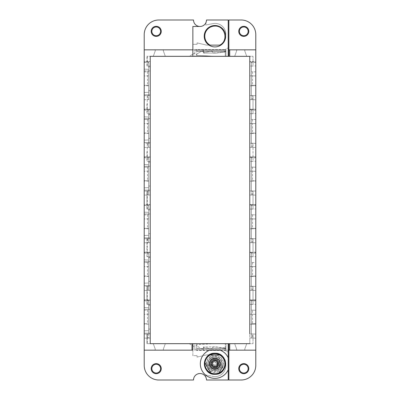 <?xml version="1.0" encoding="UTF-8"?>
<svg xmlns="http://www.w3.org/2000/svg" width="400" height="400" viewBox="0 0 400 400"><rect width="100%" height="100%" fill="white"/><g stroke="black" fill="none" stroke-linecap="round" stroke-linejoin="round"><path stroke-width="0.3" stroke-dasharray="2 1.5" d="M228.865 343.675L228.865 350.16L255.785 350.16L255.785 365.405A14.595 14.595 0 0 1 241.19 380L228.865 380L228.865 350.16L255.785 350.16L255.785 334.1L252.54 333.985L252.54 337.96L249.785 338.055L249.785 343.675L215.685 343.675L228.215 343.675L228.215 380L206.485 380A6.485 6.485 0 0 0 206.355 378.71A6.485 6.485 0 0 1 206.355 378.71L206.62 380L206.355 378.71A6.485 6.485 0 0 1 206.355 378.71L205.59 374.95L206.355 378.705A6.485 6.485 0 0 0 193.515 380L158.81 380A14.595 14.595 0 0 1 144.215 365.405L144.215 310.26L147.46 310.15L147.46 323.77L144.215 323.66L147.46 323.77M148.595 61.595L150.215 61.54L148.595 61.595L148.595 99.62L148.595 94.775L148.595 99.62L150.215 99.68L150.215 56.325L146.975 56.325L189.195 56.325L194.81 53.08L194.81 49.84L194.81 53.08L189.195 56.325L225.295 56.325L225.295 49.84L144.215 49.84L144.215 61.44L148.595 61.595L144.215 61.44L144.215 71.885L148.595 71.73L144.215 71.885L144.215 85.28L148.595 85.43L144.215 85.28L144.215 95.72L148.595 95.57L144.215 95.72L144.215 109.115L148.595 109.27L144.215 109.115L144.215 119.56L148.595 119.405L144.215 119.56L144.215 132.955L148.595 133.11L144.215 132.955L144.215 143.395L148.595 143.245L144.215 143.395L144.215 156.795L148.595 156.945L144.215 156.795L144.215 167.235L148.595 167.08L144.215 167.235L144.215 180.63L148.595 180.785L144.215 180.63L144.215 191.07L148.595 190.92L144.215 191.07L144.215 204.47L148.595 204.62L144.215 204.47L144.215 214.91L148.595 214.755L144.215 214.91L144.215 228.305L148.595 228.46L144.215 228.305L144.215 238.745L148.595 238.595L144.215 238.745L144.215 252.145L148.595 252.295L144.215 252.145L144.215 262.585L148.595 262.43L144.215 262.585L144.215 275.98L148.595 276.135L144.215 275.98L144.215 286.425L148.595 286.27L144.215 286.425L144.215 299.82L148.595 299.975L144.215 299.82L144.215 310.26L147.46 310.15M147.46 337.96L148.595 338L148.595 300.38L148.595 305.225L148.595 300.38L150.215 300.32L150.215 299.915L148.595 299.975L148.595 300.38L150.215 300.32L150.215 338.055L147.46 337.96L147.46 333.985L144.215 334.1L147.46 333.985M147.46 286.31L147.46 290.285L150.215 290.38L150.215 299.915L148.595 299.975M144.215 290.475L144.215 285.475L144.215 290.475L148.595 290.325L148.595 252.705L148.595 257.55L148.595 252.705L150.215 252.645L150.215 252.24L148.595 252.295L148.595 252.705L150.215 252.645L150.215 290.38L148.595 290.325L148.595 285.475L148.595 290.325L147.46 290.285M147.46 262.47L147.46 276.095M147.46 238.635L147.46 242.61L150.215 242.705L150.215 252.24L148.595 252.295M144.215 242.8L144.215 237.8L144.215 242.8L148.595 242.65L148.595 205.025L148.595 209.875L148.595 205.025L150.215 204.97L150.215 204.565L148.595 204.62L148.595 205.025L150.215 204.97L150.215 242.705L148.595 242.65L148.595 237.8L148.595 242.65L147.46 242.61M147.46 214.795L147.46 228.42M147.46 190.96L147.46 194.935L150.215 195.03L150.215 204.565L148.595 204.62M144.215 195.125L144.215 190.125L144.215 195.125L148.595 194.975L148.595 157.35L148.595 162.2L148.595 157.35L150.215 157.295L150.215 156.89L148.595 156.945L148.595 157.35L150.215 157.295L150.215 195.03L148.595 194.975L148.595 190.125L148.595 194.975L147.46 194.935M147.46 167.12L147.46 180.745M147.46 143.285L147.46 147.26L150.215 147.355L150.215 156.89L148.595 156.945M144.215 147.45L144.215 142.45L144.215 147.45L148.595 147.295L148.595 109.675L148.595 114.525L148.595 109.675L150.215 109.62L150.215 109.215L148.595 109.27L148.595 109.675L150.215 109.62L150.215 147.355L148.595 147.295L148.595 142.45L148.595 147.295L147.46 147.26M147.46 119.445L147.46 133.07M147.46 95.605L147.46 99.58L150.215 99.68L150.215 109.215L148.595 109.27M147.46 71.77L147.46 85.395M154.475 49.84A0.81 0.81 0 0 1 155.235 50.925L153.27 56.325L155.235 50.925A0.81 0.81 0 0 0 154.475 49.84M144.215 49.84L192.865 49.84L192.865 44.325L192.865 49.84L225.295 49.84L225.295 49.515L228.215 47.83L225.295 49.515L225.295 56.325L225.295 50.755L194.81 50.755L194.81 56.325L225.295 56.325L225.295 49.515L225.295 50.755L194.81 50.755L194.81 49.515L194.81 56.325L228.215 56.325L228.215 20L206.62 20L205.59 25.05L206.355 21.295A6.485 6.485 0 0 1 206.355 21.295L206.485 20A6.485 6.485 0 0 1 200 26.485A6.485 6.485 0 0 1 193.515 20L158.81 20A14.595 14.595 0 0 0 144.215 34.595L144.215 49.84L192.865 49.84L192.865 26.485L200 26.485M205.59 25.05L213.04 23.6A10.705 10.705 0 0 1 225.785 34.11A10.705 10.705 0 0 0 213.04 23.6L205.59 25.05M225.785 34.11L225.785 36.215A10.705 10.705 0 0 1 220.995 45.135A10.705 10.705 0 0 0 225.785 36.215L225.785 34.11M220.995 45.135L219.735 45.135A10.135 10.135 0 0 0 222.745 29.775A10.135 10.135 0 0 0 207.095 29.775A10.135 10.135 0 0 0 210.105 45.135L206.74 45.135L197.08 42.905L197.08 44.325L192.865 44.325L197.08 44.325L197.08 42.905L206.74 45.135L220.995 45.135M156.215 35.73A4.38 4.38 0 0 0 160.595 31.35A4.38 4.38 0 0 0 156.215 26.975A4.38 4.38 0 0 0 151.84 31.35A4.38 4.38 0 0 0 156.215 35.73M192.865 56.325L192.865 49.84M144.215 350.16L192.865 350.16L192.865 355.675L197.08 355.675L192.865 355.675L192.865 350.16L144.215 350.16L192.865 350.16M228.215 369.8A14.595 14.595 0 0 1 204.305 373.8A14.595 14.595 0 0 1 209.68 350.16L220.16 350.16A14.595 14.595 0 0 1 228.215 357.77M197.08 357.095L197.08 355.675L197.08 357.095L206.74 354.865L197.08 357.095M220.995 354.865L206.74 354.865L220.995 354.865A10.705 10.705 0 0 1 225.785 363.785A10.705 10.705 0 0 0 220.995 354.865M225.785 365.89L225.785 363.785L225.785 365.89A10.705 10.705 0 0 1 213.04 376.4A10.705 10.705 0 0 0 225.785 365.89M205.59 374.95L213.04 376.4L205.59 374.95M156.215 364.27A4.38 4.38 0 0 0 151.84 368.65A4.38 4.38 0 0 0 156.215 373.025A4.38 4.38 0 0 0 160.595 368.65A4.38 4.38 0 0 0 156.215 364.27M214.92 356.89A6.89 6.89 0 0 0 208.025 363.785A6.89 6.89 0 0 0 214.92 370.675A6.89 6.89 0 0 0 221.81 363.785A6.89 6.89 0 0 0 214.92 356.89A6.89 6.89 0 0 0 208.025 363.785A6.89 6.89 0 0 0 214.92 370.675A6.89 6.89 0 0 0 221.81 363.785A6.89 6.89 0 0 0 214.92 356.89M144.215 338.155L144.215 333.15L144.215 338.155L150.215 338.055L150.215 343.675L150.215 333.945L146.975 334.005L150.215 333.945M228.215 343.675L146.975 343.675L146.975 334.005L146.975 343.675L150.215 343.675M153.27 343.675L155.235 349.075A0.81 0.81 0 0 1 154.475 350.16A0.81 0.81 0 0 0 155.235 349.075L153.27 343.675M144.215 309.315L144.215 300.225L144.215 309.315L148.595 309.315L148.595 314.16L148.595 305.225L148.595 309.315L144.215 309.315M144.215 333.15L144.215 324.065L144.215 333.15L148.595 333.15L148.595 324.215L148.595 333.15L144.215 333.15M144.215 330.84L148.595 330.685L148.595 307.69L144.215 307.54L148.595 307.69L148.595 330.685L144.215 330.84L144.215 307.54L144.215 330.84M144.215 261.64L144.215 252.55L144.215 261.64L148.595 261.64L148.595 266.485L148.595 257.55L148.595 261.64L144.215 261.64M144.215 285.475L144.215 276.39L144.215 285.475L148.595 285.475L148.595 276.54L148.595 285.475L144.215 285.475M144.215 283.165L148.595 283.01L148.595 260.015L144.215 259.865L148.595 260.015L148.595 283.01L144.215 283.165L144.215 259.865L144.215 283.165M144.215 213.96L144.215 204.875L144.215 213.96L148.595 213.96L148.595 218.81L148.595 209.875L148.595 213.96L144.215 213.96M144.215 237.8L144.215 228.71L144.215 237.8L148.595 237.8L148.595 228.865L148.595 237.8L144.215 237.8M144.215 235.49L148.595 235.335L148.595 212.34L144.215 212.19L148.595 212.34L148.595 235.335L144.215 235.49L144.215 212.19L144.215 235.49M144.215 166.285L144.215 157.2L144.215 166.285L148.595 166.285L148.595 171.135L148.595 162.2L148.595 166.285L144.215 166.285M144.215 190.125L144.215 181.035L144.215 190.125L148.595 190.125L148.595 181.19L148.595 190.125L144.215 190.125M144.215 187.81L148.595 187.66L148.595 164.665L144.215 164.51L148.595 164.665L148.595 187.66L144.215 187.81L144.215 164.51L144.215 187.81M144.215 118.61L144.215 109.525L144.215 118.61L148.595 118.61L148.595 123.46L148.595 114.525L148.595 118.61L144.215 118.61M144.215 142.45L144.215 133.36L144.215 142.45L148.595 142.45L148.595 133.515L148.595 142.45L144.215 142.45M144.215 140.135L148.595 139.985L148.595 116.99L144.215 116.835L148.595 116.99L148.595 139.985L144.215 140.135L144.215 116.835L144.215 140.135M144.215 70.935L144.215 61.845L144.215 70.935L148.595 70.935L148.595 75.785L148.595 62L148.595 70.935L144.215 70.935M144.215 94.775L144.215 85.685L144.215 94.775L148.595 94.775L148.595 85.84L148.595 94.775L144.215 94.775M144.215 92.46L148.595 92.31L148.595 69.315L144.215 69.16L148.595 69.315L148.595 92.31L144.215 92.46L144.215 69.16L144.215 92.46M150.215 56.325L150.215 66.055L146.975 65.995L150.215 66.055M150.215 104L150.215 113.73L146.975 113.675L150.215 113.73L150.215 104M150.215 199.35L150.215 209.08L146.975 209.025L146.975 190.975L150.215 190.92L150.215 199.35L150.215 190.92L147.29 190.97L147.29 209.03L150.215 209.08L150.215 199.35M150.215 247.025L150.215 256.755L146.975 256.7L150.215 256.755L150.215 247.025M150.215 151.675L150.215 161.405L146.975 161.35L150.215 161.405L150.215 151.675M150.215 294.705L150.215 304.43L146.975 304.375L146.975 286.325L150.215 286.27L150.215 294.705L150.215 286.27L147.29 286.32L147.29 304.38L150.215 304.43L150.215 294.705M144.215 99.775L147.46 99.58M148.595 62L144.215 61.845M225.295 50.65A1.295 1.295 0 0 1 224.15 51.935L216.54 52.84L212.485 52.84L212.485 51.295L212.485 52.84L216.54 52.84L224.15 51.935A1.295 1.295 0 0 0 225.295 50.65M212.325 51.135L211.76 51.135A1.62 1.62 0 0 0 211.42 51.17L204.025 52.745A0.65 0.65 0 0 1 203.245 52.05L203.44 49.84L203.245 52.05A0.65 0.65 0 0 0 204.025 52.745L211.42 51.17A1.62 1.62 0 0 1 211.76 51.135L212.325 51.135M165.325 56.325L163.36 50.925A0.81 0.81 0 0 1 164.12 49.84A0.81 0.81 0 0 0 163.36 50.925L165.325 56.325M156.215 26.325A5.025 5.025 0 0 0 151.19 31.35A5.025 5.025 0 0 0 156.215 36.38A5.025 5.025 0 0 0 161.245 31.35A5.025 5.025 0 0 0 156.215 26.325M194.81 343.675L225.295 343.675L194.81 343.675L194.81 349.245L225.295 349.245L225.295 343.675L225.295 350.485L225.295 349.245L194.81 349.245L194.81 343.675M156.215 363.62A5.025 5.025 0 0 0 151.19 368.65A5.025 5.025 0 0 0 156.215 373.675A5.025 5.025 0 0 0 161.245 368.65A5.025 5.025 0 0 0 156.215 363.62M189.195 343.675L194.81 346.92L194.81 350.16L194.81 346.92L189.195 343.675M164.12 350.16A0.81 0.81 0 0 1 163.36 349.075L165.325 343.675L163.36 349.075A0.81 0.81 0 0 0 164.12 350.16M224.15 348.065A1.295 1.295 0 0 1 225.295 349.35A1.295 1.295 0 0 0 224.15 348.065L216.54 347.16L212.485 347.16L212.485 348.705L211.76 348.865A1.62 1.62 0 0 1 211.42 348.83L204.025 347.255L211.42 348.83A1.62 1.62 0 0 0 211.76 348.865L212.485 348.705L212.485 347.16L216.54 347.16L224.15 348.065M203.245 347.95A0.65 0.65 0 0 1 204.025 347.255A0.65 0.65 0 0 0 203.245 347.95L203.44 350.16L203.245 347.95M225.295 350.485L225.295 350.16L225.295 350.485L228.215 352.17L225.295 350.485L225.295 350.16L225.295 350.485L194.81 350.485L194.81 349.245L194.81 350.485L225.295 350.485M148.595 314.16L144.215 314.315M148.595 324.215L144.215 324.065M148.595 266.485L144.215 266.64M148.595 276.54L144.215 276.39M148.595 218.81L144.215 218.965M148.595 228.865L144.215 228.71M148.595 171.135L144.215 171.29M148.595 181.19L144.215 181.035M148.595 123.46L144.215 123.61M148.595 133.515L144.215 133.36M148.595 75.785L144.215 75.935M148.595 85.84L144.215 85.685M146.975 65.995L146.975 56.325L146.975 65.995M147.29 95.62L150.215 95.57L146.975 95.625L147.29 95.62L147.29 113.68M146.975 104L146.975 113.675L146.975 104M147.29 209.03L146.975 209.025L146.975 190.975L147.29 190.97M146.975 238.65L150.215 238.595L146.975 238.65L146.975 247.025L146.975 238.65M146.975 256.7L146.975 247.025L146.975 256.7M147.29 143.295L150.215 143.245L146.975 143.3L147.29 143.295L147.29 161.355M146.975 151.675L146.975 161.35L146.975 151.675M147.29 304.38L146.975 304.375L146.975 286.325L147.29 286.32M225.295 49.84L225.295 49.515L225.295 49.84M194.81 49.515L225.295 49.515L194.81 49.515M214.92 46.92A10.705 10.705 0 0 1 204.215 36.215A10.705 10.705 0 0 1 214.92 25.515A10.705 10.705 0 0 1 225.62 36.215A10.705 10.705 0 0 1 214.92 46.92M214.92 353.245A10.54 10.54 0 0 1 225.46 363.785A10.54 10.54 0 0 1 214.92 374.325A10.54 10.54 0 0 1 204.38 363.785A10.54 10.54 0 0 1 214.92 353.245M228.865 56.325L228.865 49.84L255.785 49.84L255.785 34.595A14.595 14.595 0 0 0 241.19 20L228.865 20L228.865 49.84L255.785 49.84L255.785 61.44L251.405 61.595L255.785 61.44L255.785 71.885L251.405 71.73L255.785 71.885L255.785 85.28L251.405 85.43L255.785 85.28L255.785 109.115L251.405 109.27L255.785 109.115L255.785 119.56L251.405 119.405L255.785 119.56L255.785 132.955L251.405 133.11L255.785 132.955L255.785 156.795L251.405 156.945L255.785 156.795L255.785 167.235L251.405 167.08L255.785 167.235L255.785 180.63L251.405 180.785L255.785 180.63L255.785 204.47L251.405 204.62L255.785 204.47L255.785 214.91L251.405 214.755L255.785 214.91L255.785 228.305L251.405 228.46L255.785 228.305L255.785 252.145L251.405 252.295L255.785 252.145L255.785 262.585L251.405 262.43L255.785 262.585L255.785 275.98L251.405 276.135L255.785 275.98L255.785 299.82L251.405 299.975L255.785 299.82L255.785 310.26L251.405 310.11L251.405 323.81L255.785 323.66L255.785 310.26L252.54 310.15L252.54 323.77L255.785 323.66L255.785 334.1L252.54 333.985M252.54 323.77L251.405 323.81L251.405 338L255.785 338.155L251.405 338L251.405 324.215L255.785 324.065L255.785 338.155L255.785 324.065L251.405 324.215L251.405 338L249.785 338.055L249.785 300.32L251.405 300.38L251.405 314.16L251.405 300.38L255.785 300.225L255.785 314.315L255.785 300.225L251.405 300.38L251.405 310.11L252.54 310.15M252.54 286.31L251.405 286.27L251.405 290.325L255.785 290.475L251.405 290.325L251.405 276.54L255.785 276.39L255.785 290.475L255.785 276.39L251.405 276.54L251.405 290.325L249.785 290.38L249.785 252.645L251.405 252.705L251.405 266.485L251.405 252.705L255.785 252.55L255.785 266.64L255.785 252.55L251.405 252.705L251.405 286.27L255.785 286.425L252.54 286.31L252.54 290.285L249.785 290.38L249.785 299.915L251.405 299.975L249.785 300.03L251.405 299.975M252.54 262.47L252.54 276.095M252.54 238.635L251.405 238.595L251.405 242.65L255.785 242.8L251.405 242.65L251.405 228.865L255.785 228.71L255.785 242.8L255.785 228.71L251.405 228.865L251.405 242.65L249.785 242.705L249.785 204.97L251.405 205.025L251.405 218.81L251.405 205.025L255.785 204.875L255.785 218.965L255.785 204.875L251.405 205.025L251.405 238.595L255.785 238.745L252.54 238.635L252.54 242.61L249.785 242.705L249.785 252.24L251.405 252.295L249.785 252.355L251.405 252.295M252.54 214.795L252.54 228.42M252.54 190.96L251.405 190.92L251.405 194.975L255.785 195.125L251.405 194.975L251.405 181.19L255.785 181.035L255.785 195.125L255.785 181.035L251.405 181.19L251.405 194.975L249.785 195.03L249.785 157.295L251.405 157.35L251.405 171.135L251.405 157.35L255.785 157.2L255.785 171.29L255.785 157.2L251.405 157.35L251.405 190.92L255.785 191.07L252.54 190.96L252.54 194.935L249.785 195.03L249.785 204.565L251.405 204.62L249.785 204.68L251.405 204.62M252.54 167.12L252.54 180.745M252.54 143.285L251.405 143.245L251.405 147.295L255.785 147.45L251.405 147.295L251.405 133.515L255.785 133.36L255.785 147.45L255.785 133.36L251.405 133.515L251.405 147.295L249.785 147.355L249.785 109.62L251.405 109.675L251.405 123.46L251.405 109.675L255.785 109.525L255.785 123.61L255.785 109.525L251.405 109.675L251.405 143.245L255.785 143.395L252.54 143.285L252.54 147.26L249.785 147.355L249.785 156.89L251.405 156.945L249.785 157.005L251.405 156.945M252.54 119.445L252.54 133.07M252.54 95.605L251.405 95.57L251.405 99.62L255.785 99.775L251.405 99.62L251.405 85.84L255.785 85.685L255.785 99.775L255.785 85.685L251.405 85.84L251.405 99.62L249.785 99.68L249.785 61.945L251.405 62L251.405 75.785L251.405 62L255.785 61.845L255.785 75.935L255.785 61.845L251.405 62L251.405 95.57L255.785 95.72L252.54 95.605L252.54 99.58L249.785 99.68L249.785 109.215L251.405 109.27L249.785 109.325L251.405 109.27M252.54 71.77L252.54 85.395M255.785 49.84L228.215 49.84M228.215 56.325L225.945 56.325L225.945 50.795A1.295 1.295 0 0 1 224.795 52.085A1.295 1.295 0 0 0 225.945 50.795L225.945 49.84L225.945 51.405L196.755 51.405L196.755 56.325L225.945 56.325L225.945 49.84L225.945 51.405L196.755 51.405L196.755 49.84L225.945 49.84L196.755 49.84L196.755 56.325L249.785 56.325L249.785 61.54L251.405 61.595L249.785 61.65L251.405 61.595M246.73 56.325L244.765 50.925A0.81 0.81 0 0 1 245.525 49.84A0.81 0.81 0 0 0 244.765 50.925L246.73 56.325M243.785 35.73A4.38 4.38 0 0 0 248.16 31.35A4.38 4.38 0 0 0 243.785 26.975A4.38 4.38 0 0 0 239.405 31.35A4.38 4.38 0 0 0 243.785 35.73M243.785 373.025A4.38 4.38 0 0 0 248.16 368.65A4.38 4.38 0 0 0 243.785 364.27A4.38 4.38 0 0 0 239.405 368.65A4.38 4.38 0 0 0 243.785 373.025M228.215 350.16L225.945 350.16L225.945 348.595L196.755 348.595L196.755 350.16L196.755 343.675L225.945 343.675L225.945 350.16L196.755 350.16L255.785 350.16M245.525 350.16A0.81 0.81 0 0 1 244.765 349.075L246.73 343.675L244.765 349.075A0.81 0.81 0 0 0 245.525 350.16M255.785 314.315L251.405 314.16L251.405 304.45L255.785 304.295L251.405 304.45L251.405 333.93L251.405 314.16L249.785 314.22L255.785 314.315M255.785 334.085L251.405 333.93L255.785 334.085L255.785 304.295L255.785 334.085M255.785 266.64L251.405 266.485L251.405 256.775L255.785 256.62L251.405 256.775L251.405 286.255L251.405 266.485L249.785 266.545L255.785 266.64M255.785 286.405L251.405 286.255L255.785 286.405L255.785 256.62L255.785 286.405M255.785 218.965L251.405 218.81L251.405 209.095L255.785 208.945L251.405 209.095L251.405 238.58L251.405 218.81L249.785 218.865L255.785 218.965M255.785 238.73L251.405 238.58L255.785 238.73L255.785 208.945L255.785 238.73M255.785 171.29L251.405 171.135L251.405 161.42L255.785 161.27L251.405 161.42L251.405 190.905L251.405 171.135L249.785 171.19L255.785 171.29M255.785 191.055L251.405 190.905L255.785 191.055L255.785 161.27L255.785 191.055M255.785 123.61L251.405 123.46L251.405 113.745L255.785 113.595L251.405 113.745L251.405 143.225L251.405 123.46L249.785 123.515L255.785 123.61M255.785 143.38L251.405 143.225L255.785 143.38L255.785 113.595L255.785 143.38M255.785 75.935L251.405 75.785L251.405 66.07L255.785 65.915L251.405 66.07L251.405 95.55L251.405 75.785L249.785 75.84L255.785 75.935M255.785 95.705L251.405 95.55L255.785 95.705L255.785 65.915L255.785 95.705M251.405 300.38L249.785 300.435L251.405 300.38L249.785 300.435L249.785 300.03M251.405 109.675L249.785 109.73L251.405 109.675L249.785 109.73L249.785 109.325M251.405 157.35L249.785 157.41L251.405 157.35L249.785 157.41L249.785 157.005M251.405 205.025L249.785 205.085L251.405 205.025L249.785 205.085L249.785 204.68M251.405 252.705L249.785 252.76L251.405 252.705L249.785 252.76L249.785 252.355M249.785 343.675L249.785 333.945L253.025 334.005L253.025 343.675L249.785 343.675L253.025 343.675L253.025 334.005L249.785 333.945M249.785 56.325L249.785 66.055L253.025 65.995L253.025 56.325L249.785 56.325L253.025 56.325L253.025 65.995L249.785 66.055M251.405 62L249.785 62.055L251.405 62L249.785 62.055L249.785 61.65M249.785 199.35L249.785 209.08L253.025 209.025L249.785 209.08L249.785 199.35M249.785 294.705L249.785 304.43L253.025 304.375L249.785 304.43L249.785 294.705M249.785 104L249.785 113.73L253.025 113.675L249.785 113.73L249.785 104M249.785 151.675L249.785 161.405L253.025 161.35L253.025 143.3L249.785 143.245L253.025 143.3L253.025 161.35L249.785 161.405L249.785 151.675M249.785 247.025L249.785 256.755L253.025 256.7L249.785 256.755L249.785 247.025M251.405 290.325L252.54 290.285M251.405 242.65L252.54 242.61M251.405 194.975L252.54 194.935M251.405 147.295L252.54 147.26M251.405 99.62L252.54 99.58M215.685 56.325A9.73 9.73 0 0 1 215.195 56.31L197.14 55.4A0.745 0.745 0 0 1 196.805 54.01L201.785 51.135L196.805 54.01A0.745 0.745 0 0 0 197.14 55.4L215.195 56.31A9.73 9.73 0 0 0 215.685 56.325M203.73 51.135L201.785 51.135L203.73 51.135L203.56 53.08L203.73 51.135M215.685 53.08L203.56 53.08L215.685 53.08A6.485 6.485 0 0 0 216.42 53.04A6.485 6.485 0 0 1 215.685 53.08M224.795 52.085L216.42 53.04L224.795 52.085M235.88 49.84A0.81 0.81 0 0 1 236.64 50.925L234.675 56.325L236.64 50.925A0.81 0.81 0 0 0 235.88 49.84M243.785 26.325A5.025 5.025 0 0 0 238.755 31.35A5.025 5.025 0 0 0 243.785 36.38A5.025 5.025 0 0 0 248.81 31.35A5.025 5.025 0 0 0 243.785 26.325M196.755 343.675L225.945 343.675L225.945 350.16L225.945 343.675L225.945 348.595L196.755 348.595L196.755 343.675M243.785 363.62A5.025 5.025 0 0 0 238.755 368.65A5.025 5.025 0 0 0 243.785 373.675A5.025 5.025 0 0 0 248.81 368.65A5.025 5.025 0 0 0 243.785 363.62M224.795 347.915A1.295 1.295 0 0 1 225.945 349.205A1.295 1.295 0 0 0 224.795 347.915L216.42 346.96A6.485 6.485 0 0 0 215.685 346.92L203.56 346.92L203.73 348.865L201.785 348.865L196.805 345.99A0.745 0.745 0 0 1 197.14 344.6L215.195 343.69A9.73 9.73 0 0 1 215.685 343.675A9.73 9.73 0 0 0 215.195 343.69L197.14 344.6A0.745 0.745 0 0 0 196.805 345.99L201.785 348.865L203.73 348.865L203.56 346.92L215.685 346.92A6.485 6.485 0 0 1 216.42 346.96L224.795 347.915M234.675 343.675L236.64 349.075A0.81 0.81 0 0 1 235.88 350.16A0.81 0.81 0 0 0 236.64 349.075L234.675 343.675M251.405 338L252.54 337.96M249.785 324.16L251.405 324.215L249.785 324.16M249.785 276.485L251.405 276.54L249.785 276.485M249.785 228.81L251.405 228.865L249.785 228.81M249.785 181.135L251.405 181.19L249.785 181.135M249.785 133.455L251.405 133.515L249.785 133.455M249.785 85.78L251.405 85.84L249.785 85.78M253.025 190.975L249.785 190.92L253.025 190.975L253.025 209.025L253.025 190.975M253.025 286.325L249.785 286.27L253.025 286.325L253.025 304.375L253.025 286.325M253.025 95.625L249.785 95.57L253.025 95.625L253.025 113.675L253.025 95.625M253.025 238.65L249.785 238.595L253.025 238.65L253.025 256.7L253.025 238.65M224.845 362.81A9.975 9.975 0 0 0 219.54 354.945L210.3 354.945A9.975 9.975 0 0 0 204.995 362.81M223.02 365.965L219.035 372.865A9.975 9.975 0 0 1 210.8 372.865M209.865 354.535A10.54 10.54 0 0 0 205.67 368.835A10.54 10.54 0 0 0 219.97 373.035A10.54 10.54 0 0 0 224.17 358.73A10.54 10.54 0 0 0 209.865 354.535M212.04 358.52A6 6 0 0 0 209.655 366.66A6 6 0 0 0 217.795 369.05A6 6 0 0 0 220.185 360.905A6 6 0 0 0 212.04 358.52A6 6 0 0 0 209.655 366.66A6 6 0 0 0 217.795 369.05A6 6 0 0 0 220.185 360.905A6 6 0 0 0 212.04 358.52M211.5 357.52A7.135 7.135 0 0 1 221.18 360.365A7.135 7.135 0 0 1 218.34 370.045A7.135 7.135 0 0 1 208.655 367.205A7.135 7.135 0 0 1 211.5 357.52A7.135 7.135 0 0 0 208.655 367.205A7.135 7.135 0 0 0 218.34 370.045A7.135 7.135 0 0 0 221.18 360.365A7.135 7.135 0 0 0 211.5 357.52M216.83 367.285A3.99 3.99 0 0 0 218.42 361.87A3.99 3.99 0 0 0 213.005 360.285A3.99 3.99 0 0 0 211.42 365.695A3.99 3.99 0 0 0 216.83 367.285A3.99 3.99 0 0 0 218.42 361.87A3.99 3.99 0 0 0 213.005 360.285A3.99 3.99 0 0 0 211.42 365.695A3.99 3.99 0 0 0 216.83 367.285M206.715 365.79L210.665 372.635M216.475 366.63A3.245 3.245 0 0 0 217.765 362.23A3.245 3.245 0 0 0 213.365 360.94A3.245 3.245 0 0 0 212.075 365.34A3.245 3.245 0 0 0 216.475 366.63A3.245 3.245 0 0 0 217.765 362.23A3.245 3.245 0 0 0 213.365 360.94A3.245 3.245 0 0 0 212.075 365.34A3.245 3.245 0 0 0 216.475 366.63M212.585 359.515A4.865 4.865 0 0 1 219.19 361.45A4.865 4.865 0 0 1 217.25 368.055A4.865 4.865 0 0 0 219.19 361.45A4.865 4.865 0 0 0 212.585 359.515A4.865 4.865 0 0 0 210.65 366.115A4.865 4.865 0 0 0 217.25 368.055A4.865 4.865 0 0 1 210.65 366.115A4.865 4.865 0 0 1 212.585 359.515M216.705 367.055A3.73 3.73 0 0 0 218.19 361.995A3.73 3.73 0 0 0 213.13 360.51A3.73 3.73 0 0 0 211.645 365.57A3.73 3.73 0 0 0 216.705 367.055A3.73 3.73 0 0 0 218.19 361.995A3.73 3.73 0 0 0 213.13 360.51A3.73 3.73 0 0 0 211.645 365.57A3.73 3.73 0 0 0 216.705 367.055M212.9 360.085A4.215 4.215 0 0 0 211.22 365.805A4.215 4.215 0 0 0 216.94 367.485A4.215 4.215 0 0 0 218.62 361.76A4.215 4.215 0 0 0 212.9 360.085A4.215 4.215 0 0 0 211.22 365.805A4.215 4.215 0 0 0 216.94 367.485A4.215 4.215 0 0 0 218.62 361.76A4.215 4.215 0 0 0 212.9 360.085M210.77 356.19A8.655 8.655 0 0 0 207.325 367.935A8.655 8.655 0 0 0 219.07 371.38A8.655 8.655 0 0 0 222.515 359.635A8.655 8.655 0 0 0 210.77 356.19M206.935 365.08A8.085 8.085 0 0 0 222.9 365.08L223.145 365.08A8.33 8.33 0 0 0 223.145 362.485L222.9 362.485A8.085 8.085 0 0 0 206.935 362.485L206.695 362.485A8.33 8.33 0 0 0 206.695 365.08L213.945 365.08L213.945 368.81L215.89 368.81L215.89 365.08L222.9 365.08M212.385 362.81L213.945 362.81L213.945 358.755L215.89 358.755L215.89 362.81L215.89 361.54L213.945 361.54L213.945 362.81A1.375 1.375 0 0 1 216.125 363.125A1.375 1.375 0 0 1 213.945 364.755A1.375 1.375 0 0 1 213.945 362.81L212.675 362.81L212.675 364.755L212.385 364.755L212.385 362.81L212.675 362.81M217.165 362.81L215.89 362.81L217.455 362.81L217.165 362.81L217.165 364.755L215.89 364.755L215.89 365.08L223.145 365.08M217.165 364.755L217.455 364.755L217.455 362.81M217.455 364.755L215.89 364.755L215.89 366.03L213.945 366.03L213.945 364.755L212.675 364.755M215.89 358.755L215.89 361.54M215.89 366.03L215.89 368.81M213.945 366.03L213.945 368.81M212.385 364.755L213.945 364.755L213.945 365.08L206.695 365.08M213.945 358.755L213.945 361.54M207.77 363.445L208.11 363.785L207.77 364.125L207.77 363.445M144.215 300.79L148.595 300.945M144.215 253.115L148.595 253.27M144.215 205.44L148.595 205.595M144.215 157.765L148.595 157.92M144.215 110.09L148.595 110.245M144.215 62.415L148.595 62.565M148.595 305.225L150.215 305.225M148.595 329.065L150.215 329.065M148.595 257.55L150.215 257.55M148.595 281.39L150.215 281.39M148.595 209.875L150.215 209.875M148.595 233.715L150.215 233.715M148.595 162.2L150.215 162.2M148.595 186.04L150.215 186.04M148.595 114.525L150.215 114.525M148.595 138.36L150.215 138.36M148.595 66.85L150.215 66.85M148.595 90.685L150.215 90.685M148.595 309.315L150.215 309.315M148.595 333.15L150.215 333.15M148.595 261.64L150.215 261.64M148.595 285.475L150.215 285.475M148.595 213.96L150.215 213.96M148.595 237.8L150.215 237.8M148.595 166.285L150.215 166.285M148.595 190.125L150.215 190.125M148.595 118.61L150.215 118.61M148.595 142.45L150.215 142.45M148.595 70.935L150.215 70.935M148.595 94.775L150.215 94.775M147.29 333.995L147.29 343.675M147.29 56.325L147.29 66.005M147.29 238.645L147.29 256.705M255.785 300.79L251.405 300.945M255.785 253.115L251.405 253.27M255.785 205.44L251.405 205.595M255.785 157.765L251.405 157.92M255.785 110.09L251.405 110.245M255.785 62.415L251.405 62.565M148.595 300.38L144.215 300.225M148.595 252.705L144.215 252.55M148.595 205.025L144.215 204.875M148.595 157.35L144.215 157.2M148.595 109.675L144.215 109.525"/><path stroke-width="0.6" d="M144.215 49.84L144.215 350.16L192.015 350.16L192.015 343.675L150.215 343.675L150.215 56.325L228.215 56.325L228.215 20L206.485 20A6.485 6.485 0 0 1 200 26.485A6.485 6.485 0 0 1 193.515 20L158.81 20A14.595 14.595 0 0 0 144.215 34.595L144.215 49.84L192.865 49.84M156.215 26.325A5.025 5.025 0 0 1 161.245 31.35A5.025 5.025 0 0 1 156.215 36.38A5.025 5.025 0 0 1 151.19 31.35A5.025 5.025 0 0 1 156.215 26.325M192.015 350.16L192.865 350.16L192.865 343.675L228.215 343.675L228.215 380L206.485 380A6.485 6.485 0 0 0 200 373.515A6.485 6.485 0 0 0 193.515 380L158.81 380A14.595 14.595 0 0 1 144.215 365.405L144.215 350.16M156.215 363.62A5.025 5.025 0 0 1 161.245 368.65A5.025 5.025 0 0 1 156.215 373.675A5.025 5.025 0 0 1 151.19 368.65A5.025 5.025 0 0 1 156.215 363.62M150.215 56.325L150.215 66.055M150.215 343.675L150.215 333.945M214.545 45.135L210.105 45.135A10.135 10.135 0 0 1 214.92 26.08C225.06 25.495 228.935 40.835 219.735 45.135L214.545 45.135M156.215 35.73A4.38 4.38 0 0 1 151.84 31.35A4.38 4.38 0 0 1 156.215 26.975A4.38 4.38 0 0 1 160.595 31.35A4.38 4.38 0 0 1 156.215 35.73M192.865 56.325L192.865 26.485L200 26.485M192.015 343.675L192.865 343.675M228.215 369.8A14.595 14.595 0 0 1 204.305 373.8A14.595 14.595 0 0 1 209.68 350.16L220.16 350.16A14.595 14.595 0 0 1 228.215 357.77M156.215 364.27A4.38 4.38 0 0 1 160.595 368.65A4.38 4.38 0 0 1 156.215 373.025A4.38 4.38 0 0 1 151.84 368.65A4.38 4.38 0 0 1 156.215 364.27M214.92 25.515A10.705 10.705 0 0 1 225.62 36.215A10.705 10.705 0 0 1 214.92 46.92A10.705 10.705 0 0 1 204.215 36.215A10.705 10.705 0 0 1 214.92 25.515M214.92 353.245C228.515 352.59 228.515 374.975 214.92 374.325C201.32 374.975 201.32 352.59 214.92 353.245M228.215 49.84L255.785 49.84L255.785 34.595A14.595 14.595 0 0 0 241.19 20L228.865 20L228.865 56.325L249.785 56.325L249.785 333.945M243.785 26.325A5.025 5.025 0 0 1 248.81 31.35A5.025 5.025 0 0 1 243.785 36.38A5.025 5.025 0 0 1 238.755 31.35A5.025 5.025 0 0 1 243.785 26.325M229.715 350.16L255.785 350.16L255.785 365.405A14.595 14.595 0 0 1 241.19 380L228.865 380L228.865 350.16L229.715 350.16L229.715 343.675L249.785 343.675M255.785 350.16L255.785 49.84M229.715 56.325L229.715 49.84M243.785 363.62A5.025 5.025 0 0 1 248.81 368.65A5.025 5.025 0 0 1 243.785 373.675A5.025 5.025 0 0 1 238.755 368.65A5.025 5.025 0 0 1 243.785 363.62M228.215 350.16L228.865 350.16L228.865 343.675L229.715 343.675M249.785 56.325L249.785 66.055M228.215 56.325L228.865 56.325M243.785 35.73A4.38 4.38 0 0 1 239.405 31.35A4.38 4.38 0 0 1 243.785 26.975A4.38 4.38 0 0 1 248.16 31.35A4.38 4.38 0 0 1 243.785 35.73M228.215 343.675L228.865 343.675M243.785 373.025A4.38 4.38 0 0 1 239.405 368.65A4.38 4.38 0 0 1 243.785 364.27A4.38 4.38 0 0 1 248.16 368.65A4.38 4.38 0 0 1 243.785 373.025M210.3 354.945L219.54 354.945A9.975 9.975 0 0 0 204.995 362.81L206.715 365.79M219.54 354.945A9.975 9.975 0 0 1 224.845 362.81L224.885 364.2A9.975 9.975 0 0 1 220.26 372.205L219.035 372.865A9.975 9.975 0 0 1 210.8 372.865L209.575 372.205A9.975 9.975 0 0 1 204.995 362.81L210.665 372.635M219.97 373.035A10.54 10.54 0 0 1 205.67 368.835A10.54 10.54 0 0 1 209.865 354.535A10.54 10.54 0 0 1 224.17 358.73A10.54 10.54 0 0 1 219.97 373.035M219.035 372.865L223.02 365.965M213.535 361.25A2.89 2.89 0 0 0 212.385 365.17A2.89 2.89 0 0 0 216.305 366.32A2.89 2.89 0 0 0 217.455 362.4A2.89 2.89 0 0 0 213.535 361.25M212.345 359.07A5.37 5.37 0 0 0 210.205 366.36A5.37 5.37 0 0 0 217.495 368.5A5.37 5.37 0 0 0 219.635 361.21A5.37 5.37 0 0 0 212.345 359.07"/></g></svg>
